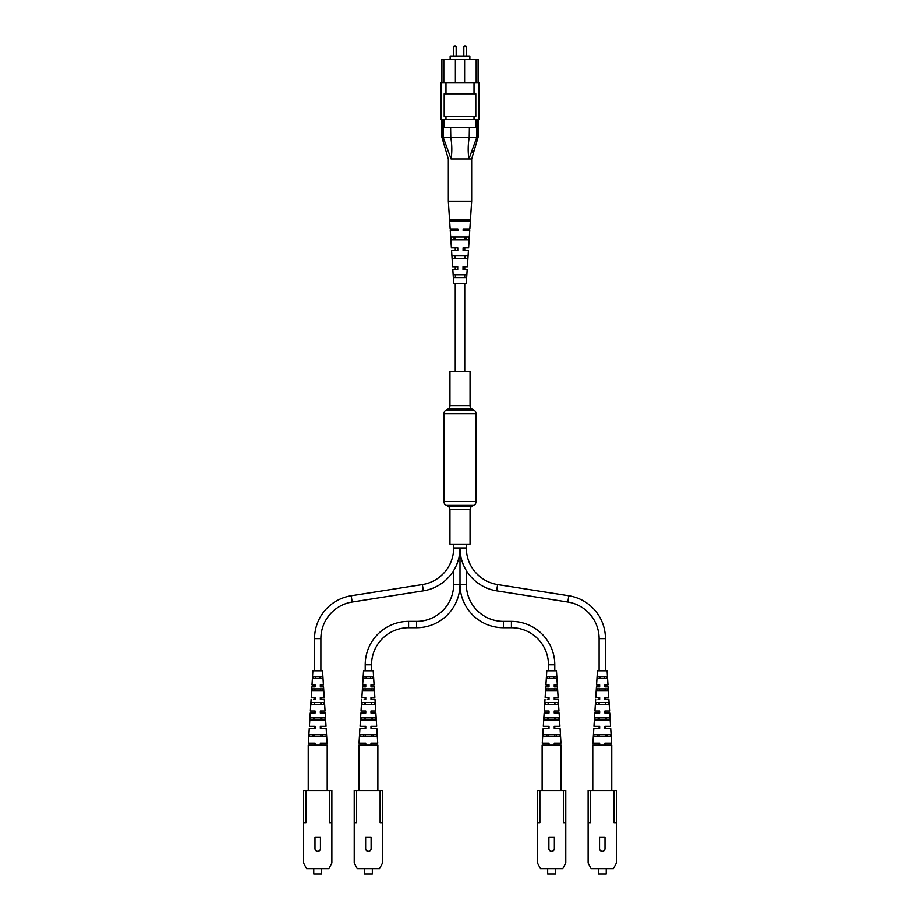 <?xml version="1.0" encoding="UTF-8"?>
<svg xmlns="http://www.w3.org/2000/svg" width="920" height="920" viewBox="0 0 920 920"><rect width="100%" height="100%" fill="white"/><g stroke="black" fill="none" stroke-linecap="round" stroke-linejoin="round"><path stroke-width="1.38" d="M470.051 405.662L470.051 371.254L449.949 371.254L449.949 405.662A4.025 4.025 0 0 1 447.936 409.135L445.924 410.297L474.076 410.297L472.063 409.135A4.025 4.025 0 0 1 470.051 405.662L449.949 405.662M445.924 410.297A4.025 4.025 0 0 0 443.923 413.781L443.923 501.618A4.025 4.025 0 0 0 445.924 505.091L447.936 506.253L472.063 506.253L474.076 505.091A4.025 4.025 0 0 0 476.077 501.618L476.077 413.781A4.025 4.025 0 0 0 474.076 410.297M447.936 506.253A4.025 4.025 0 0 1 449.949 509.737L470.051 509.737A4.025 4.025 0 0 1 472.063 506.253M449.949 509.737L449.949 544.145L470.051 544.145L470.051 509.737M554.783 670.795L554.783 664.769A43.378 43.378 0 0 0 511.416 621.391L503.378 621.391A37.041 37.041 0 0 1 466.336 584.349L460 584.349L460 548.009A43.378 43.378 0 0 0 496.639 590.858L567.824 602.036A37.041 37.041 0 0 1 599.115 638.63L599.115 670.795M466.336 544.145L466.336 548.009A37.041 37.041 0 0 0 497.628 584.602L568.801 595.78A43.378 43.378 0 0 1 605.452 638.63L605.452 670.795M503.378 621.391L503.378 627.727A43.378 43.378 0 0 1 460 584.349L460 548.009A43.378 43.378 0 0 1 423.361 590.858L352.176 602.036A37.041 37.041 0 0 0 320.884 638.63L320.884 670.795M599.115 684.871L599.115 686.872M599.115 697.337L599.115 699.338M599.115 702.558L599.115 704.57M599.115 710.999L599.115 713.011M599.115 717.841L599.115 719.842M599.115 726.282L599.115 728.295M597.436 736.736L597.517 734.723L599.115 734.723L599.115 736.736M599.115 743.164L599.115 745.177M605.452 684.871L605.452 686.872M605.452 697.337L605.452 699.338M605.452 702.558L605.452 704.57L605.693 702.558M605.452 710.999L605.452 713.011M605.452 717.841L605.452 719.842L606.441 719.842L606.349 717.841M605.452 726.282L605.452 728.295M605.452 734.723L605.452 736.736L607.119 736.736L607.039 734.723M605.452 743.164L605.452 745.177M466.336 548.009L453.663 548.009A37.041 37.041 0 0 1 422.372 584.602L351.198 595.78A43.378 43.378 0 0 0 314.548 638.63L314.548 670.795M453.663 548.009L453.663 544.145M320.884 684.871L320.884 686.872M320.884 697.337L320.884 699.338M320.884 702.558L320.884 704.57L321.137 702.558M320.884 710.999L320.884 713.011M320.884 717.841L320.884 719.842L321.873 719.842L321.793 717.841M320.884 726.282L320.884 728.295M320.884 734.723L320.884 736.736L322.563 736.736L322.483 734.723M320.884 743.164L320.884 745.177M314.548 684.871L314.548 686.872M314.548 697.337L314.548 699.338M314.548 702.558L314.548 704.57M314.548 710.999L314.548 713.011M313.559 719.842L313.651 717.841L314.548 717.841L314.548 719.842M314.548 726.282L314.548 728.295M312.88 736.736L312.961 734.723L314.548 734.723L314.548 736.736M314.548 743.164L314.548 745.177M503.378 627.727L511.416 627.727A37.041 37.041 0 0 1 548.458 664.769L548.458 670.795M466.336 584.349L466.336 570.572M548.458 684.871L548.458 686.872M548.458 697.337L548.458 699.338M548.458 702.558L548.458 704.57M548.458 710.999L548.458 713.011M547.469 719.842L547.549 717.841L548.458 717.841L548.458 719.842M548.458 726.282L548.458 728.295M546.779 736.736L546.859 734.723L548.458 734.723L548.458 736.736M548.458 743.164L548.458 745.177M554.783 684.871L554.783 686.872M554.783 697.337L554.783 699.338M554.783 702.558L554.783 704.57L555.036 702.558M554.783 710.999L554.783 713.011M554.783 717.841L554.783 719.842L555.772 719.842L555.691 717.841M554.783 726.282L554.783 728.295M554.783 734.723L554.783 736.736L556.462 736.736L556.381 734.723M554.783 743.164L554.783 745.177M416.622 627.727L416.622 621.391A37.041 37.041 0 0 0 453.663 584.349L460 584.349A43.378 43.378 0 0 1 416.622 627.727L408.584 627.727A37.041 37.041 0 0 0 371.542 664.769L371.542 670.795M416.622 621.391L408.584 621.391A43.378 43.378 0 0 0 365.217 664.769L365.217 670.795M453.663 584.349L453.663 570.572M371.542 684.871L371.542 686.872M371.542 697.337L371.542 699.338M371.542 702.558L371.542 704.57L371.795 702.558M371.542 710.999L371.542 713.011M371.542 717.841L371.542 719.842L372.531 719.842L372.45 717.841M371.542 726.282L371.542 728.295M371.542 734.723L371.542 736.736L373.221 736.736L373.14 734.723M371.542 743.164L371.542 745.177M365.217 684.871L365.217 686.872M365.217 697.337L365.217 699.338M365.217 702.558L365.217 704.57M365.217 710.999L365.217 713.011M364.228 719.842L364.308 717.841L365.217 717.841L365.217 719.842M365.217 726.282L365.217 728.295M363.538 736.736L363.618 734.723L365.217 734.723L365.217 736.736M365.217 743.164L365.217 745.177M454.767 46L455.377 46L454.767 46M465.232 46L464.623 46L465.232 46M450.144 59.271L450.144 56.051L469.855 56.051L469.855 59.271M441.105 82.593L478.894 82.593L478.894 119.577L441.105 119.577L441.105 82.593M441.91 82.593L441.91 59.271L455.377 59.271L455.377 82.593M443.819 59.271L443.819 82.593M464.623 82.593L464.623 59.271L476.18 59.271L476.18 82.593M445.981 82.593L445.981 93.851L444.199 93.851L444.199 116.357L475.801 116.357L475.801 93.851L474.018 93.851L474.018 82.593M443.9 119.577L443.9 127.615L450.616 127.615L450.777 137.264C452.042 144.843 452.134 152.076 451.065 158.976L443.175 137.264C441.485 137.264 441.485 137.264 443.175 137.264L443.175 119.577M476.824 119.577L476.824 137.264C478.515 137.264 478.515 137.264 476.824 137.264C478.515 137.264 478.515 137.264 476.824 137.264L468.935 158.976C467.866 152.099 467.958 144.854 469.223 137.264L469.384 127.615L476.1 127.615L476.1 119.577M450.616 127.615L469.384 127.615M450.777 137.264L469.223 137.264M445.981 116.357L445.981 119.577M474.018 116.357L474.018 119.577M445.981 93.851L474.018 93.851M476.18 59.271L478.089 59.271L478.089 82.593M464.623 59.271L455.377 59.271M451.065 158.976L471.661 158.976L451.065 158.976M471.971 152.639L472.822 150.259M450.616 137.252L443.221 137.275M476.778 137.275L469.384 137.252M471.638 201.204L448.339 201.204L448.339 158.976L441.91 137.264L441.91 119.577M465.14 258.692L465.244 255.875M466.578 220.903L466.635 219.293M465.865 239.798L465.968 236.98M451.57 250.654L452.628 266.731L457.723 266.731L457.711 269.548L452.812 269.548L453.732 283.624L466.267 283.624L467.187 269.548L463.013 269.548L463.024 266.731L467.371 266.731L468.429 250.654L463.082 250.654L463.093 247.836L468.613 247.836L469.74 230.552L463.162 230.552L463.162 228.942L469.844 228.942L471.661 201.204L471.661 158.976L478.089 137.264L478.089 119.577M448.339 201.204L450.156 228.942L457.861 228.942L457.861 230.552L450.259 230.552L451.386 247.836L457.792 247.836L457.78 250.654L451.582 250.654M470.269 219.293L450.006 219.293L450.121 220.903L470.166 220.903L470.269 219.293M469.073 236.98L451.214 236.98L451.398 239.798L468.889 239.798L469.073 236.98M467.785 255.875L452.502 255.875L452.697 258.692L467.59 258.692L467.785 255.875M466.463 274.781L453.824 274.781L454.02 277.587L466.267 277.587L466.463 274.781M457.7 230.552L457.7 228.942M457.654 250.654L457.654 247.836M457.608 269.548L457.619 266.731M453.364 219.293L453.422 220.903M466.854 220.903L466.923 219.293M454.031 236.98L454.135 239.798M466.141 239.798L466.256 236.98M454.756 255.875L454.859 258.692M465.416 258.692L465.531 255.875M455.503 274.781L455.607 277.587M464.669 277.587L464.749 275.701M331.867 822.698L331.867 862.983L328.9 868.618L306.544 868.618L303.565 862.983L303.565 790.533L329.464 790.533L329.464 822.698L331.867 822.698L331.867 790.533L329.464 790.533M303.565 822.698L305.98 822.698L305.98 790.533M314.985 848.585A2.737 2.737 0 0 0 317.722 851.322A2.737 2.737 0 0 0 320.447 848.585L320.447 837.407L314.985 837.407L314.985 848.585M313.754 868.618L313.754 874L321.678 874L321.678 868.618M327.209 790.533L327.209 745.177L308.234 745.177L308.234 790.533M313.938 686.872L311.88 686.872L311.224 697.337L315.1 697.855M315.1 698.935L315.1 697.337M321.425 684.871L323.426 684.871L322.541 670.795L312.892 670.795L312.006 684.871L315.1 685.388M314.214 704.57L314.306 702.558M314.835 690.897L314.928 688.884M315.457 678.431L315.572 676.418M313.272 676.418L322.161 676.418L322.31 678.431L313.122 678.431L313.272 676.418M310.408 717.841L325.024 717.841L325.162 719.842L310.281 719.842L310.408 717.841L310.281 719.842M309.292 734.723L326.14 734.723L326.278 736.736L309.166 736.736L309.292 734.723L309.166 736.736M311.443 702.558L324.001 702.558L324.139 704.57L311.305 704.57L311.443 702.558L311.305 704.57M312.386 688.884L323.058 688.884L323.196 690.897L312.248 690.897L312.386 688.884L312.248 690.897M315.1 684.871L315.1 686.872L311.88 686.872M313.501 699.338L315.1 699.338M311.109 699.338L310.373 710.999L313.099 710.999M313.03 713.011L310.247 713.011L315.1 713.011L315.1 710.999L310.373 710.999M310.247 713.011L309.419 726.282L312.57 726.282M312.49 728.295L309.292 728.295L315.1 728.295L315.1 726.282L309.419 726.282M309.292 728.295L308.361 743.164L311.972 743.164M315.1 745.177L315.1 743.164L308.361 743.164M323.426 684.871L320.332 684.871L320.332 686.872L323.553 686.872L324.208 697.337L320.332 697.337L320.332 699.338L324.334 699.338L325.059 710.999L320.332 710.999L320.332 713.011L325.185 713.011L326.025 726.282L320.332 726.282L320.332 728.295L326.151 728.295L327.083 743.164L320.332 743.164L320.332 745.177M323.553 686.872L321.494 686.872M321.862 697.337L324.208 697.337M324.334 699.338L321.931 699.338M322.334 710.999L325.059 710.999M325.185 713.011L322.414 713.011M322.874 726.282L326.025 726.282M326.151 728.295L322.943 728.295M323.46 743.164L327.083 743.164M311.224 697.337L313.57 697.337M312.006 684.871L314.007 684.871M322.161 676.418L322.218 677.235M319.861 676.418L319.976 678.431M320.505 688.884L320.597 690.897M382.536 822.698L382.536 862.983L379.558 868.618L357.202 868.618L354.223 862.983L354.223 790.533L380.121 790.533L380.121 822.698L382.536 822.698L382.536 790.533L380.121 790.533M354.223 822.698L356.638 822.698L356.638 790.533M365.642 848.585A2.737 2.737 0 0 0 368.379 851.322A2.737 2.737 0 0 0 371.116 848.585L371.116 837.407L365.642 837.407L365.642 848.585M364.423 868.618L364.423 874L372.335 874L372.335 868.618M377.867 790.533L377.867 745.177L358.892 745.177L358.892 790.533M364.596 686.872L362.549 686.872L361.893 697.337L365.769 697.855M365.769 698.935L365.769 697.337M372.082 684.871L374.084 684.871L373.209 670.795L363.549 670.795L362.675 684.871L365.769 685.388M364.872 704.57L364.964 702.558M365.493 690.897L365.596 688.884M366.125 678.431L366.229 676.418M363.929 676.418L372.83 676.418L372.968 678.431L363.791 678.431L363.929 676.418M361.077 717.841L375.682 717.841L375.82 719.842L360.939 719.842L361.077 717.841L360.939 719.842M359.95 734.723L376.809 734.723L376.935 736.736L359.823 736.736L359.95 734.723L359.823 736.736M362.1 702.558L374.659 702.558L374.796 704.57L361.962 704.57L362.1 702.558L361.962 704.57M363.043 688.884L373.716 688.884L373.853 690.897L362.905 690.897L363.043 688.884L362.905 690.897M365.769 684.871L365.769 686.872L362.549 686.872M364.171 699.338L365.769 699.338M361.767 699.338L361.031 710.999L363.756 710.999M363.688 713.011L360.904 713.011L365.769 713.011L365.769 710.999L361.031 710.999M360.904 713.011L360.077 726.282L363.228 726.282M363.159 728.295L359.95 728.295L365.769 728.295L365.769 726.282L360.077 726.282M359.95 728.295L359.018 743.164L362.641 743.164M365.769 745.177L365.769 743.164L359.018 743.164M374.084 684.871L370.99 684.871L370.99 686.872L374.21 686.872L374.865 697.337L370.99 697.337L370.99 699.338L374.992 699.338L375.728 710.999L370.99 710.999L370.99 713.011L375.854 713.011L376.683 726.282L370.99 726.282L370.99 728.295L376.809 728.295L377.74 743.164L370.99 743.164L370.99 745.177M374.21 686.872L372.163 686.872M372.519 697.337L374.865 697.337M374.992 699.338L372.588 699.338M373.002 710.999L375.728 710.999M375.854 713.011L373.072 713.011M373.531 726.282L376.683 726.282M376.809 728.295L373.6 728.295M374.118 743.164L377.74 743.164M361.893 697.337L364.24 697.337M362.675 684.871L364.676 684.871M372.83 676.418L372.887 677.235M370.53 676.418L370.633 678.431M371.162 688.884L371.266 690.897M565.777 822.698L565.777 862.983L562.798 868.618L540.442 868.618L537.464 862.983L537.464 790.533L563.362 790.533L563.362 822.698L565.777 822.698L565.777 790.533L563.362 790.533M537.464 822.698L539.879 822.698L539.879 790.533M548.884 848.585A2.737 2.737 0 0 0 551.62 851.322A2.737 2.737 0 0 0 554.357 848.585L554.357 837.407L548.884 837.407L548.884 848.585M547.664 868.618L547.664 874L555.577 874L555.577 868.618M561.108 790.533L561.108 745.177L542.133 745.177L542.133 790.533M547.837 686.872L545.79 686.872L545.134 697.337L549.01 697.855M549.01 698.935L549.01 697.337M555.323 684.871L557.324 684.871L556.45 670.795L546.79 670.795L545.916 684.871L549.01 685.388M548.113 704.57L548.205 702.558M548.734 690.897L548.837 688.884M549.366 678.431L549.47 676.418M547.17 676.418L556.071 676.418L556.209 678.431L547.032 678.431L547.17 676.418M544.318 717.841L558.923 717.841L559.061 719.842L544.18 719.842L544.318 717.841L544.18 719.842M543.191 734.723L560.05 734.723L560.176 736.736L543.064 736.736L543.191 734.723L543.064 736.736M545.341 702.558L557.899 702.558L558.037 704.57L545.203 704.57L545.341 702.558L545.203 704.57M546.284 688.884L556.957 688.884L557.094 690.897L546.146 690.897L546.284 688.884L546.146 690.897M549.01 684.871L549.01 686.872L545.79 686.872M547.411 699.338L549.01 699.338M545.008 699.338L544.272 710.999L546.997 710.999M546.928 713.011L544.145 713.011L549.01 713.011L549.01 710.999L544.272 710.999M544.145 713.011L543.317 726.282L546.468 726.282M546.399 728.295L543.191 728.295L549.01 728.295L549.01 726.282L543.317 726.282M543.191 728.295L542.259 743.164L545.882 743.164M549.01 745.177L549.01 743.164L542.259 743.164M557.324 684.871L554.231 684.871L554.231 686.872L557.451 686.872L558.106 697.337L554.231 697.337L554.231 699.338L558.233 699.338L558.969 710.999L554.231 710.999L554.231 713.011L559.096 713.011L559.923 726.282L554.231 726.282L554.231 728.295L560.05 728.295L560.981 743.164L554.231 743.164L554.231 745.177M557.451 686.872L555.404 686.872M555.76 697.337L558.106 697.337M558.233 699.338L555.829 699.338M556.243 710.999L558.969 710.999M559.096 713.011L556.312 713.011M556.772 726.282L559.923 726.282M560.05 728.295L556.841 728.295M557.359 743.164L560.981 743.164M545.134 697.337L547.481 697.337M545.916 684.871L547.917 684.871M556.071 676.418L556.128 677.235M553.771 676.418L553.874 678.431M554.403 688.884L554.507 690.897M616.434 822.698L616.434 862.983L613.456 868.618L591.1 868.618L588.133 862.983L588.133 790.533L614.019 790.533L614.019 822.698L616.434 822.698L616.434 790.533L614.019 790.533M588.133 822.698L590.536 822.698L590.536 790.533M599.553 848.585A2.737 2.737 0 0 0 602.278 851.322A2.737 2.737 0 0 0 605.015 848.585L605.015 837.407L599.553 837.407L599.553 848.585M598.322 868.618L598.322 874L606.245 874L606.245 868.618M611.765 790.533L611.765 745.177L592.79 745.177L592.79 790.533M598.506 686.872L596.447 686.872L595.792 697.337L599.668 697.855M599.668 698.935L599.668 697.337M605.992 684.871L607.994 684.871L607.108 670.795L597.459 670.795L596.574 684.871L599.668 685.388M598.126 719.842L598.207 717.841M598.782 704.57L598.862 702.558M599.403 690.897L599.495 688.884M600.024 678.431L600.139 676.418M597.839 676.418L606.728 676.418L606.878 678.431L597.689 678.431L597.839 676.418M594.976 717.841L609.592 717.841L609.719 719.842L594.837 719.842L594.976 717.841L594.837 719.842M593.86 734.723L610.707 734.723L610.834 736.736L593.722 736.736L593.86 734.723L593.722 736.736M595.999 702.558L608.557 702.558L608.695 704.57L595.861 704.57L595.999 702.558L595.861 704.57M596.942 688.884L607.614 688.884L607.752 690.897L596.804 690.897L596.942 688.884L596.804 690.897M599.668 684.871L599.668 686.872L596.447 686.872M598.069 699.338L599.668 699.338M595.665 699.338L594.941 710.999L597.667 710.999M597.586 713.011L594.814 713.011L599.668 713.011L599.668 710.999L594.941 710.999M594.814 713.011L593.975 726.282L597.126 726.282M597.057 728.295L593.848 728.295L599.668 728.295L599.668 726.282L593.975 726.282M593.848 728.295L592.917 743.164L596.539 743.164M599.668 745.177L599.668 743.164L592.917 743.164M607.994 684.871L604.9 684.871L604.9 686.872L608.12 686.872L608.775 697.337L604.9 697.337L604.9 699.338L608.89 699.338L609.626 710.999L604.9 710.999L604.9 713.011L609.753 713.011L610.581 726.282L604.9 726.282L604.9 728.295L610.707 728.295L611.639 743.164L604.9 743.164L604.9 745.177M608.12 686.872L606.061 686.872M606.429 697.337L608.775 697.337M608.89 699.338L606.498 699.338M606.901 710.999L609.626 710.999M609.753 713.011L606.97 713.011M607.43 726.282L610.581 726.282M610.707 728.295L607.51 728.295M608.028 743.164L611.639 743.164M595.792 697.337L598.138 697.337M596.574 684.871L598.575 684.871M606.728 676.418L606.786 677.235M604.428 676.418L604.543 678.431M605.072 688.884L605.164 690.897M447.936 409.135L472.063 409.135M443.923 413.781L476.077 413.781M443.923 501.618L476.077 501.618M445.924 505.091L474.076 505.091M497.628 584.602L496.639 590.858M568.801 595.78L567.824 602.036M605.452 638.63L599.115 638.63M352.176 602.036L351.198 595.78M320.884 638.63L314.548 638.63M423.361 590.858L422.372 584.602M511.416 621.391L511.416 627.727M554.783 664.769L548.458 664.769M408.584 627.727L408.584 621.391M371.542 664.769L365.217 664.769M455.377 46L456.182 46.805L453.364 46.805L453.364 56.051M465.83 46L466.635 46.805L463.818 46.805L463.818 56.051M455.25 219.293L455.25 220.903M455.25 228.942L455.25 230.552M455.25 236.98L455.25 239.798M455.25 247.836L455.25 250.654M455.25 255.875L455.25 258.692M455.25 266.731L455.25 269.548M455.25 283.624L455.25 371.254M464.749 219.293L464.749 220.903M464.749 228.942L464.749 230.552M464.749 236.98L464.749 239.798M464.749 247.836L464.749 250.654M464.749 255.875L464.749 258.692M464.749 266.731L464.749 269.548M464.749 283.624L464.749 371.254M456.182 46.805L456.182 56.051M466.635 46.805L466.635 56.051M463.818 46.805L464.623 46M453.364 46.805L454.169 46"/></g></svg>
